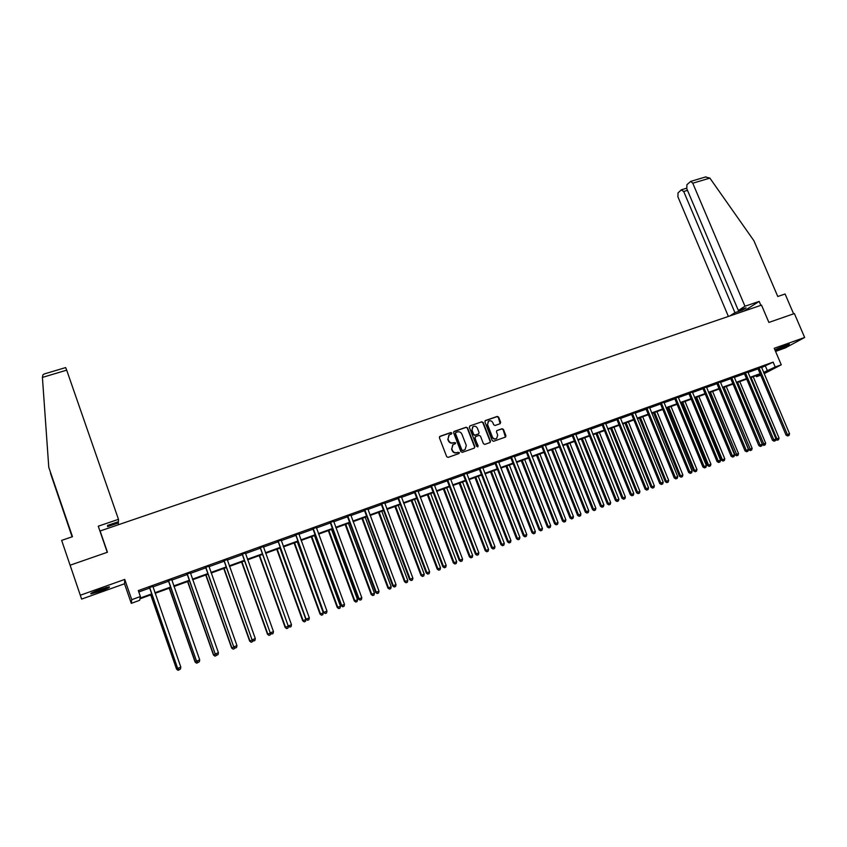 <?xml version="1.0" encoding="UTF-8"?>
<svg xmlns="http://www.w3.org/2000/svg" width="847" height="847" viewBox="0 0 847 847"><rect width="100%" height="100%" fill="white"/><g stroke="black" fill="none" stroke-linecap="round" stroke-linejoin="round"><path stroke-width="1.27" d="M451.832 433.029L450.837 432.542L440.006 436.311L439.392 437.719L446.697 456.692L448.127 457.38L458.958 453.547L459.381 452.563L456.988 452.573C454.934 453.06 453.42 452.33 452.436 450.35L451.822 448.772L453.018 444.654L455.347 443.69L455.601 442.79L453.209 442.79C451.155 443.277 449.641 442.536 448.656 440.567L448.042 438.99L449.206 434.903L451.578 433.918L451.832 433.029M451.472 433.992L450.551 432.785L439.551 436.629M458.989 453.537L458.1 452.298L456.988 452.573M455.22 443.754L454.32 442.526L453.209 442.79M775.153 350.446L777.842 349.578C785.243 346.751 789.076 344.962 789.362 344.2L774.931 349.927M100.02 589.491C92.694 592.212 89.718 593.673 91.084 593.874L100.285 591.217C107.558 588.517 110.523 587.056 109.178 586.844L100.02 589.491M500.09 423.712L500.672 422.335L498.629 417.116L497.231 416.428L485.5 420.504L484.908 421.891L492.223 440.588L493.621 441.276L505.564 437.031L505.934 435.739L503.457 429.418L502.059 428.73L496.829 430.604L496.458 431.885L497.697 435.019L496.691 438.46C494.849 439.307 493.409 438.788 492.361 436.904L487.554 424.591L488.507 421.203C490.36 420.313 491.821 420.821 492.88 422.738L493.685 424.781L495.082 425.469L500.09 423.712M761.559 367.587L773.131 362.124L775.206 366.995L781.262 364.803L764.132 373.686M70.11 565.214L81.608 599.094L70.11 565.214L107.442 552.244L100.105 530.984L761.517 305.132L768.885 322.421L794.38 313.559L804.65 337.477L774.243 348.297L781.262 364.803M81.608 599.094L124.52 583.774L124.742 579.422L80.327 595.229M124.742 579.422L131.74 599.676L140.39 596.542L140.073 598.109L151.729 593.895M773.131 362.124L138.326 590.592L140.39 596.542M467.565 427.915L466.157 427.227L454.214 431.377L453.611 432.775L460.916 451.663L462.335 452.351L474.267 448.127L474.871 446.729L467.565 427.915L465.85 427.47L453.77 431.684M469.926 425.914L481.763 421.806L483.161 422.494L490.477 441.213L490.095 442.505L484.823 444.4L483.415 443.701L480.45 436.089L479.042 435.4L475.675 436.576L475.072 437.973L477.899 446.824L476.755 446.422L469.323 427.312L469.926 425.914L481.763 421.806M775.566 351.399L785.381 347.895L804.65 337.477M100.105 530.984L100.19 531.778M138.802 591.968L149.686 588.051M152.884 586.897L168.532 581.254M171.74 580.1L187.198 574.531M190.427 573.366L205.694 567.871M208.934 566.696L224.01 561.265M227.261 560.1L242.147 554.732M245.418 553.557L260.124 548.253M263.406 547.077L277.932 541.836M281.225 540.651L295.571 535.484M298.875 534.298L313.051 529.184M316.365 527.988L330.372 522.948M333.697 521.752L347.524 516.765M350.87 515.558L364.528 510.635M367.884 509.428L381.383 504.568M384.739 503.362L398.079 498.555M401.446 497.337L414.628 492.583M418.005 491.376L431.028 486.676M434.405 485.458L447.28 480.821M450.668 479.603L463.394 475.019M466.792 473.791L479.36 469.27M482.769 468.042L495.188 463.563M498.597 462.335L510.868 457.909M514.298 456.681L526.421 452.309M529.851 451.07L541.847 446.75M545.277 445.511L557.125 441.245M560.576 440.006L572.276 435.782M575.727 434.543L587.299 430.371M590.761 429.133L602.196 425.003M605.658 423.754L616.965 419.689M620.438 418.439L631.608 414.405M635.081 413.156L646.134 409.175M649.607 407.926L660.533 403.987M664.016 402.738L674.805 398.842M678.299 397.592L688.971 393.739M692.465 392.489L703.01 388.688M706.514 387.418L716.943 383.67M720.448 382.399L730.749 378.694M734.264 377.423L744.449 373.749M747.965 372.489L758.044 368.858M152.788 586.399L149.368 587.627M171.645 579.602L168.214 580.841M190.321 572.879L186.88 574.118M208.828 566.209L205.376 567.458M227.155 559.613L223.693 560.862M245.312 553.07L241.84 554.319M263.301 546.59L259.817 547.85M281.119 540.174L277.625 541.434M298.769 533.822L295.264 535.082M316.259 527.522L312.744 528.782M333.591 521.276L330.065 522.546M350.764 515.092L347.228 516.363M367.767 508.962L364.231 510.243M384.633 502.896L381.086 504.177M401.34 496.882L397.783 498.163M417.889 490.911L414.331 492.202M434.299 485.003L430.731 486.294M450.562 479.148L446.983 480.44M466.676 473.346L463.097 474.638M482.652 467.586L479.063 468.878M498.491 461.89L494.892 463.182M514.182 456.237L510.582 457.528M529.746 450.625L526.135 451.927M545.172 445.077L541.551 446.38M560.46 439.572L556.839 440.874M575.621 434.109L571.99 435.411M590.645 428.698L587.013 430.001M605.552 423.331L601.91 424.633M620.322 418.005L616.68 419.318M634.975 412.733L631.322 414.045M649.501 407.502L645.848 408.815M663.9 402.314L660.247 403.627M678.182 397.169L674.53 398.482M692.348 392.066L688.685 393.379M706.398 387.005L702.735 388.328M720.321 381.986L716.657 383.31M734.137 377.01L730.474 378.334M747.848 372.077L744.174 373.4M761.442 367.185L757.769 368.509M760.722 375.189L756.53 376.703L760.49 374.649M756.096 375.687L756.53 376.703M151.931 594.478L139.935 598.829L139.639 600.322L131.285 603.36L131.74 599.676M124.52 583.774L131.285 603.36M763.592 372.415L775.206 366.995M154.916 592.741L170.575 587.066M173.783 585.912L189.241 580.311M192.47 579.147L207.737 573.62M210.977 572.445L226.054 566.992M229.304 565.817L244.201 560.418M247.462 559.242L262.178 553.917M265.45 552.731L279.986 547.469M283.269 546.283L297.625 541.085M300.918 539.888L315.105 534.753M318.419 533.557L332.426 528.486M335.74 527.289L349.589 522.271M352.913 521.064L366.592 516.119M369.927 514.912L383.437 510.021M386.793 508.803L400.144 503.976M403.5 502.758L416.682 497.983M420.059 496.766L433.082 492.054M436.459 490.826L449.344 486.167M452.722 484.939L465.448 480.334M468.846 479.106L481.414 474.553M484.823 473.325L497.242 468.825M500.651 467.586L512.933 463.15M516.352 461.911L528.486 457.518M531.905 456.279L543.901 451.938M547.331 450.699L559.189 446.401M562.62 445.162L574.34 440.916M577.781 439.678L589.364 435.485M592.815 434.236L604.25 430.085M607.712 428.836L619.019 424.749M622.481 423.489L633.662 419.445M637.135 418.185L648.188 414.194M651.661 412.934L662.587 408.974M666.06 407.714L676.859 403.807M680.342 402.547L691.025 398.683M694.508 397.423L705.064 393.601M708.558 392.341L718.987 388.561M722.491 387.291L732.803 383.564M736.308 382.293L746.503 378.598M750.008 377.328L760.087 373.686M760.288 374.173L750.209 377.815M746.705 379.085L736.509 382.78M733.004 384.051L722.692 387.788M719.198 389.048L708.759 392.828M705.265 394.099L694.72 397.921M691.226 399.181L680.554 403.045M677.071 404.305L666.271 408.222M662.788 409.482L651.862 413.431M648.389 414.691L637.336 418.693M633.874 419.953L622.693 423.998M619.231 425.258L607.913 429.344M604.462 430.604L593.016 434.744M589.565 435.993L577.993 440.186M574.541 441.435L562.832 445.681M559.391 446.92L547.543 451.218M544.113 452.457L532.117 456.798M528.687 458.036L516.554 462.43M513.144 463.669L500.863 468.116M497.454 469.354L485.024 473.854M481.625 475.082L469.047 479.635M465.659 480.863L452.933 485.479M449.545 486.707L436.671 491.366M433.293 492.583L420.26 497.305M416.893 498.523L403.701 503.309M400.345 504.516L386.994 509.354M383.649 510.572L370.139 515.463M366.793 516.67L353.125 521.625M349.79 522.832L335.952 527.84M332.627 529.047L318.62 534.118M315.317 535.315L301.13 540.45M297.837 541.646L283.47 546.844M280.188 548.03L265.651 553.292M262.379 554.478L247.663 559.814M244.402 560.989L229.505 566.389M226.265 567.564L211.178 573.027M207.939 574.202L192.671 579.729M189.453 580.894L173.984 586.495M170.776 587.659L155.117 593.323M765.466 366.179L767.509 370.997M448.857 435.189L448.042 438.99M452.923 443.023C450.869 443.51 449.355 442.769 448.37 440.8L447.767 439.222M452.7 444.897L451.822 448.772M456.702 452.796C454.648 453.283 453.124 452.542 452.139 450.572L451.536 448.995M474.362 448.095L474.564 446.951L467.269 428.159M455.898 432.446L455.474 433.431L461.89 450.001L462.886 450.488L465.077 449.609L466.295 445.469L461.911 434.162C460.927 432.192 459.413 431.462 457.369 431.938L455.898 432.446M455.559 432.711L455.474 433.431M465.045 449.63L462.589 450.71L461.594 450.223L455.188 433.664M489.958 442.579L490.159 441.435L482.854 422.738L481.456 422.05M475.358 436.766L474.775 438.206L478.163 445.914M477.761 446.898L477.856 446.147M477.38 428.201C476.31 426.274 474.839 425.766 472.965 426.676L472.001 430.075L473.695 434.426L475.103 435.114L478.703 433.823L479.074 432.542L477.38 428.201M472.679 426.899L472.001 430.075M478.481 433.992L474.807 435.347L473.388 434.659L471.705 430.308M488.264 421.404L487.554 424.591M496.533 438.566L496.363 438.682C494.532 439.54 493.092 439.021 492.043 437.126L487.237 424.834M505.415 437.105L503.129 429.662L501.731 428.974L496.649 430.763M500.185 423.68L498.311 417.37L496.914 416.682L485.077 420.8M150.734 594.912L176.557 669.151L177.902 668.601M150.882 594.859L176.695 669.056L178.029 670.305L179.278 669.818L178.082 670.273M178.029 670.305L176.557 669.151M149.813 587.903L177.658 668.41L149.443 587.342M179.204 669.553L180.422 669.077L179.204 669.553L177.796 668.315L180.835 667.15L152.799 586.135M149.739 588.178L149.188 587.437M177.658 668.41L179.151 669.585M180.422 669.077L180.835 667.15M106.923 587.31L92.979 592.297M92.196 592.667L104.679 588.474M786.45 345.015L776.837 348.953M776.127 349.292L787.202 344.761M44.118 373.993L65.664 367.577L66.691 370.16L42.414 377.413L42.953 374.766L44.489 373.887M72.419 536.712L48.777 467.3L72.482 536.691L61.651 540.375L71.688 569.915L61.651 540.375M42.414 377.413L48.777 467.3M118.464 524.717L118.093 521.826M72.111 536.807L50.576 473.547L72.175 536.786M50.502 472.562L50.576 473.547M118.474 522.906L107.611 526.612L107.548 525.415L118.474 521.699L118.474 519.327L66.691 370.16M107.262 552.308L98.263 526.199L118.474 519.327M744.968 306.233L692.772 183.206L690.718 181.385L686.917 184.699L686.79 188.69L738.351 310.489L744.968 306.233L759.166 301.405L743.782 311.177M705.487 176.991L709.881 178.103L753.894 240.707L777.779 296.492L785.095 294.004L793.607 313.824M687.499 190.363L683.709 191.496L681.253 189.919L678.024 192.904L677.907 196.811L728.388 316.439M683.709 191.496L734.942 312.67L729.87 315.931M742.268 309.155L742.65 310.044L746.091 307.853L738.351 310.489M742.65 310.044L734.942 312.67M760.85 305.354L759.166 301.405M169.241 588.21L195.096 662.047L196.769 661.359M169.432 588.146L195.265 661.941L196.568 663.19L197.817 662.693L196.631 663.148M196.568 663.19L195.096 662.047M187.579 581.571L213.455 655.006L215.466 654.191M187.812 581.487L213.666 654.879L214.926 656.139L216.186 655.642L215.011 656.086M216.356 654.879L216.186 655.642M214.926 656.139L213.455 655.006M168.701 581.095L196.525 661.168L168.331 580.544M198.103 662.29L199.31 661.835L198.103 662.29L196.716 661.062L199.723 659.908L171.655 579.348M168.585 581.391L168.045 580.65M196.525 661.168L198.029 662.343M199.31 661.835L199.723 659.908M187.409 574.351L215.223 654L187.039 573.8M216.821 655.112L218.007 654.657L216.821 655.112L215.445 653.873L218.431 652.73L190.342 572.614M187.251 574.668L186.711 573.927M215.223 654L216.726 655.165M218.007 654.657L218.431 652.73M205.747 574.997L231.633 648.029L233.984 647.087M206.012 574.891L231.898 647.891L233.116 649.151L234.386 648.654L233.221 649.098M234.619 647.574L234.386 648.654M233.116 649.151L231.633 648.029M223.746 568.475L249.653 641.115L252.321 640.057M224.053 568.358L249.95 640.967L251.136 642.238L252.406 641.73L251.252 642.174M252.713 640.353L252.406 641.73M251.136 642.238L249.653 641.115M241.575 562.016L267.493 634.276L270.479 633.09M241.924 561.889L267.832 634.107L268.986 635.377L270.257 634.879L269.124 635.314M270.638 633.207L270.257 634.879M268.986 635.377L267.493 634.276M205.948 567.681L233.73 646.907L205.577 567.13M235.35 647.997L236.535 647.542L235.35 647.997L234.005 646.759L236.959 645.626L208.838 565.955M205.747 567.998L205.207 567.268M233.73 646.907L235.244 648.05M236.535 647.542L236.959 645.626M224.307 561.063L252.067 639.877L223.936 560.523M253.708 640.946L254.883 640.501L253.708 640.946L252.385 639.718L255.307 638.596L227.165 559.359M224.063 561.402L223.523 560.672M252.067 639.877L253.581 641.01M254.883 640.501L255.307 638.596M242.486 554.51L270.235 632.91L242.126 553.97M271.898 633.969L273.052 633.524L271.898 633.969L270.585 632.73L273.486 631.618L245.323 552.816M242.2 554.859L241.67 554.129M270.235 632.91L271.749 634.032M273.052 633.524L273.486 631.618M259.235 555.621L285.174 627.489L288.329 626.081M259.627 555.484L285.555 627.309L286.667 628.59L287.948 628.082L286.826 628.516M288.382 626.229L287.948 628.082M286.667 628.59L285.174 627.489M260.505 548.02L288.224 626.007L260.135 547.48M289.907 627.055L291.05 626.611L289.907 627.055L288.615 625.817L291.484 624.715L263.311 546.336M260.177 548.39L259.648 547.66M288.224 626.007L289.748 627.129M291.05 626.611L291.484 624.715M276.747 549.279L302.697 620.777L305.905 619.506L279.965 548.115M277.17 549.131L303.11 620.576L304.189 621.857L305.481 621.359L304.359 621.783M305.905 619.506L305.481 621.359M304.189 621.857L302.697 620.777M278.345 541.593L306.053 619.178L277.985 541.053M307.747 620.205L308.88 619.771L307.747 620.205L306.476 618.977L309.324 617.876L281.13 539.92M277.985 541.964L277.456 541.244M306.053 619.178L307.577 620.279M308.88 619.771L309.324 617.876M294.089 543.001L320.06 614.117L323.279 612.847L297.318 541.826M294.544 542.832L320.505 613.906L321.553 615.197L322.845 614.689L321.733 615.113M323.279 612.847L322.845 614.689M321.553 615.197L320.06 614.117M296.027 535.219L323.702 612.402L295.667 534.69M325.417 613.419L326.55 612.984L325.417 613.419L324.168 612.19L326.984 611.111L298.779 533.568M295.624 535.611L295.095 534.891M323.702 612.402L325.237 613.503M326.55 612.984L326.984 611.111M311.273 536.776L337.254 607.521L340.483 606.24L314.523 535.6M311.77 536.596L337.741 607.299L338.758 608.591L340.049 608.082L338.948 608.506M340.483 606.24L340.049 608.082M338.758 608.591L337.254 607.521M313.538 528.909L313.104 529.311L341.193 605.7L341.701 605.467L313.178 528.38M342.929 606.696L344.051 606.272L342.929 606.696L341.701 605.467L344.496 604.398L316.27 527.268M313.104 529.311L312.575 528.602M341.193 605.7L342.728 606.791M344.051 606.272L344.496 604.398M328.308 530.603L354.3 600.978L357.54 599.697L331.558 529.428M328.837 530.413L354.819 600.745L355.804 602.048L357.106 601.529L356.015 601.952M357.54 599.697L357.106 601.529M355.804 602.048L354.3 600.978M330.902 522.663L330.425 523.075L358.525 599.051L359.064 598.808L330.542 522.133M360.282 600.036L361.383 599.612L360.282 600.036L359.064 598.808L361.828 597.749L333.591 521.032M330.425 523.075L329.896 522.366M358.525 599.051L360.06 600.131M361.383 599.612L361.828 597.749M345.184 524.494L371.187 594.509L374.438 593.218L348.445 523.308M345.756 524.293L371.738 594.255L372.691 595.557L373.993 595.049L372.924 595.462M374.438 593.218L373.993 595.049M372.691 595.557L371.187 594.509M348.096 516.469L347.588 516.892L375.697 592.466L376.269 592.212L347.736 515.939M377.466 593.44L378.556 593.016L377.466 593.44L376.269 592.212L379.011 591.164L350.764 514.849M347.588 516.892L347.058 516.183M375.697 592.466L377.233 593.546M378.556 593.016L379.011 591.164M361.913 518.438L387.926 588.083L391.187 586.802L365.184 517.252M362.516 518.216L388.508 587.818L389.429 589.131L390.742 588.612L389.673 589.025M391.187 586.802L390.742 588.612M389.429 589.131L387.926 588.083M365.131 510.328L364.591 510.762L392.712 585.944L393.315 585.669L364.771 509.799M394.49 586.897L395.581 586.484L394.49 586.897L393.315 585.669L396.036 584.631L367.778 508.719M364.591 510.762L364.062 510.063M392.712 585.944L394.247 587.013M395.581 586.484L396.036 584.631M378.493 512.435L404.506 581.72L407.778 580.428L381.775 511.249M379.128 512.202L405.131 581.444L406.02 582.757L407.333 582.249L406.274 582.651M407.778 580.428L407.333 582.249M406.02 582.757L404.506 581.72M382.018 504.24L381.436 504.696L409.567 579.486L410.213 579.2L381.658 503.721M411.367 580.417L412.447 580.004L411.367 580.417L410.213 579.2L412.902 578.162L384.633 502.652M381.436 504.696L380.917 503.986M409.567 579.486L411.113 580.534M412.447 580.004L412.902 578.162M394.924 506.485L420.948 575.42L424.231 574.128L398.217 505.288M395.591 506.241L421.605 575.134L422.462 576.447L423.775 575.928L422.727 576.331M424.231 574.128L423.775 575.928M422.462 576.447L420.948 575.42M398.746 498.216L398.132 498.671L426.263 573.08L426.941 572.784L398.386 497.697M428.084 574.001L429.154 573.599L428.084 574.001L426.941 572.784L429.609 571.757L401.34 496.638M398.132 498.671L397.614 497.972M426.263 573.08L427.82 574.118M429.154 573.599L429.609 571.757M411.208 500.588L437.232 569.173L440.525 567.871L414.511 499.391M411.907 500.333L437.92 568.866L438.757 570.19L440.069 569.671L439.032 570.073M440.525 567.871L440.069 569.671M438.757 570.19L437.232 569.173M415.326 492.245L414.681 492.71L442.822 566.728L443.532 566.421L414.977 491.726M444.654 567.638L445.713 567.236L444.654 567.638L443.532 566.421L446.178 565.404L417.899 490.678M414.681 492.71L414.162 492.022M442.822 566.728L444.368 567.765M445.713 567.236L446.178 565.404M427.354 494.743L453.389 562.98L456.681 561.677L430.668 493.536M428.084 494.479L454.098 562.662L454.903 563.986L456.226 563.467L455.199 563.869M456.681 561.677L456.226 563.467M454.903 563.986L453.389 562.98M431.758 486.326L431.081 486.803L459.222 560.439L459.963 560.121L431.409 485.807M461.075 561.339L462.123 560.936L461.075 561.339L459.963 560.121L462.589 559.115L434.299 484.77M431.081 486.803L430.572 486.114M459.222 560.439L460.779 561.466M462.123 560.936L462.589 559.115M443.362 488.941L469.386 556.839L472.69 555.537L446.676 487.745M444.124 488.666L470.138 556.521L470.911 557.845L472.234 557.326L471.218 557.718M472.69 555.537L472.234 557.326M470.911 557.845L469.386 556.839M448.042 480.45L447.332 480.948L475.474 554.203L476.258 553.874L447.692 479.942M477.348 555.092L478.386 554.69L477.348 555.092L476.258 553.874L478.851 552.879L450.562 478.915M447.332 480.948L446.824 480.26M475.474 554.203L477.03 555.23M478.386 554.69L478.851 552.879M459.222 483.203L485.257 550.751L488.571 549.449L462.547 481.996M460.016 482.917L486.03 550.423L486.781 551.757L488.105 551.228L487.089 551.619M488.571 549.449L488.105 551.228M486.781 551.757L485.257 550.751M464.188 474.638L463.447 475.146L491.588 548.03L492.393 547.681L463.838 474.129M493.473 548.898L494.5 548.507L493.473 548.898L492.393 547.681L494.966 546.696L466.676 473.113M463.447 475.146L462.938 474.458M491.588 548.03L493.145 549.036M494.5 548.507L494.966 546.696M474.945 477.507L500.979 544.727L504.304 543.414L478.28 476.3M475.77 477.21L501.784 544.377L502.504 545.712L503.838 545.193L502.832 545.574M504.304 543.414L503.838 545.193M502.504 545.712L500.979 544.727M480.185 468.878L479.413 469.386L507.554 541.911L508.391 541.551L479.836 468.37M509.449 542.768L510.476 542.376L509.449 542.768L508.391 541.551L510.942 540.566L482.652 467.353M479.413 469.386L478.904 468.709M507.554 541.911L509.121 542.906M510.476 542.376L510.942 540.566M490.529 471.864L516.564 538.745L519.899 537.432L493.875 470.646M491.387 471.546L517.401 538.385L518.099 539.73L519.433 539.2L518.438 539.581M519.899 537.432L519.433 539.2M518.099 539.73L516.564 538.745M496.046 463.161L495.241 463.68L523.382 535.833L524.251 535.463L495.696 462.663M525.288 536.691L526.305 536.299L525.288 536.691L524.251 535.463L526.781 534.499L498.491 461.657M495.241 463.68L494.733 463.002M523.382 535.833L524.949 536.829M526.305 536.299L526.781 534.499M505.987 466.263L532.022 532.816L535.357 531.503L509.343 465.045M506.866 465.945L532.89 532.445L533.557 533.79L534.891 533.271L533.906 533.642M535.357 531.503L534.891 533.271M533.557 533.79L532.022 532.816M511.757 457.496L510.932 458.026L539.073 529.82L539.963 529.439L511.408 456.999M540.989 530.656L541.995 530.275L540.989 530.656L539.963 529.439L542.472 528.475L514.182 456.004M510.932 458.026L510.423 457.359M539.073 529.82L540.63 530.815M541.995 530.275L542.472 528.475M521.307 460.715L547.342 526.94L550.688 525.627L524.664 459.498M522.218 460.387L548.231 526.559L548.877 527.903L550.211 527.385L549.237 527.755M550.688 525.627L550.211 527.385M548.877 527.903L547.342 526.94M527.342 451.885L526.485 452.425L554.616 523.859L555.547 523.467L526.993 451.387M556.553 524.685L557.548 524.304L556.553 524.685L555.547 523.467L558.025 522.514L529.746 450.403M526.485 452.425L525.976 451.758M554.616 523.859L556.183 524.844M557.548 524.304L558.025 522.514M536.5 455.21L562.524 521.117L565.881 519.793L539.867 453.992M537.443 454.871L563.456 520.725L564.07 522.08L565.404 521.551L564.441 521.921M565.881 519.793L565.404 521.551M564.07 522.08L562.524 521.117M542.789 446.327L541.9 446.867L570.031 517.951L570.984 517.549L542.44 445.829M571.979 518.766L572.964 518.385L571.979 518.766L570.984 517.549L573.451 516.606L545.161 444.844M541.9 446.867L541.392 446.2M570.031 517.951L571.598 518.925M572.964 518.385L573.451 516.606M551.566 449.757L577.59 515.347L580.947 514.023L554.933 448.539M552.53 449.408L578.533 514.944L579.126 516.289L580.47 515.759L579.507 516.13M580.947 514.023L580.47 515.759M579.126 516.289L577.59 515.347M558.099 440.811L557.178 441.361L585.309 512.096L586.293 511.673L557.76 440.313M587.278 512.89L588.252 512.52L587.278 512.89L586.293 511.673L588.729 510.741L560.449 439.339M557.178 441.361L556.68 440.694M585.309 512.096L586.876 513.06M588.252 512.52L588.729 510.741M566.505 444.347L592.519 509.619L595.875 508.295L569.883 443.129M567.49 443.987L594.054 510.561L595.399 510.032L594.446 510.392M595.875 508.295L595.399 510.032M594.054 510.561L592.519 509.619M573.281 435.337L572.328 435.909L600.459 506.284L601.465 505.86L572.932 434.85M602.429 507.067L603.403 506.697L602.429 507.067L601.465 505.86L603.89 504.928L575.611 433.886M572.328 435.909L571.841 435.242M600.459 506.284L602.026 507.237M603.403 506.697L603.89 504.928M581.307 438.99L607.32 503.933L610.687 502.61L584.695 437.761M582.323 438.619L608.866 504.876L610.211 504.346L609.268 504.706M610.687 502.61L610.211 504.346M608.866 504.876L607.32 503.933M588.326 429.916L587.352 430.488L615.473 500.524L616.51 500.09L587.987 429.429M617.463 501.297L618.416 500.937L617.463 501.297L616.51 500.09L618.903 499.169L590.645 428.466M587.352 430.488L586.865 429.831M615.473 500.524L617.05 501.477M618.416 500.937L618.903 499.169M595.992 433.664L621.994 498.311L625.372 496.977L599.39 432.436M597.04 433.293L623.54 499.232L624.895 498.703L623.953 499.063M625.372 496.977L624.895 498.703M623.54 499.232L621.994 498.311M603.255 424.538L602.249 425.12L630.359 494.817L631.417 494.373L602.916 424.051M632.36 495.58L633.312 495.22L632.36 495.58L631.417 494.373L633.8 493.462L605.541 423.108M602.249 425.12L601.762 424.463M630.359 494.817L631.936 495.76M633.312 495.22L633.8 493.462M610.56 428.391L636.552 492.721L639.93 491.398L613.959 427.163M611.629 428.01L638.098 493.653L639.453 493.113L638.522 493.473M639.93 491.398L639.453 493.113M638.098 493.653L636.552 492.721M618.045 419.212L617.018 419.805L645.118 489.153L646.208 488.698L617.707 418.725M647.129 489.915L648.071 489.545L647.129 489.915L646.208 488.698L648.569 487.798L620.311 417.783M617.018 419.805L616.531 419.149M645.118 489.153L646.695 490.095M648.071 489.545L648.569 487.798M625.001 423.161L650.983 487.194L654.371 485.86L628.4 421.933M626.092 422.769L652.529 488.105L653.884 487.576L652.963 487.925M654.371 485.86L653.884 487.576M652.529 488.105L650.983 487.194M632.72 413.918L631.661 414.522L659.749 483.542L660.872 483.086L632.381 413.442M661.782 484.293L662.714 483.933L661.782 484.293L660.872 483.086L663.201 482.187L634.964 412.51M631.661 414.522L631.174 413.876M659.749 483.542L661.327 484.473M662.714 483.933L663.201 482.187M639.326 417.973L665.297 481.699L668.685 480.365L642.725 416.745M640.438 417.571L666.843 482.61L668.209 482.081L667.288 482.43M668.685 480.365L668.209 482.081M666.843 482.61L665.297 481.699M647.256 408.688L646.187 409.292L674.265 477.983L675.398 477.507L646.928 408.201M676.298 478.714L677.229 478.354L676.298 478.714L675.398 477.507L677.716 476.617L649.49 407.28M646.187 409.292L645.7 408.646M674.265 477.983L675.842 478.904M677.229 478.354L677.716 476.617M653.524 412.828L679.495 476.258L682.883 474.923L656.933 411.6M654.667 412.415L681.041 477.157L682.407 476.628L681.496 476.977M682.883 474.923L682.407 476.628M681.041 477.157L679.495 476.258M661.687 403.49L660.586 404.104L688.653 472.467L689.818 471.98L661.348 403.003M690.697 473.187L691.618 472.838L690.697 473.187L689.818 471.98L692.115 471.101L663.889 402.092M660.586 404.104L660.099 403.458M688.653 472.467L690.231 473.378M691.618 472.838L692.115 471.101M667.616 407.735L693.566 470.858L696.965 469.524L671.025 406.496M668.781 407.312L695.122 471.758L696.478 471.218L695.578 471.567M696.965 469.524L696.478 471.218M695.122 471.758L693.566 470.858M675.991 398.334L674.858 398.958L702.915 466.993L704.101 466.506L675.652 397.857M704.979 467.703L705.89 467.353L704.979 467.703L704.101 466.506L706.387 465.628L678.172 396.947M674.858 398.958L674.381 398.312M702.915 466.993L704.503 467.904M705.89 467.353L706.387 465.628M681.581 402.674L707.531 465.501L710.929 464.167L685.001 401.436M682.777 402.24L709.077 466.39L710.442 465.861L709.553 466.199M710.929 464.167L710.442 465.861M709.077 466.39L707.531 465.501M690.167 393.22L689.024 393.855L717.06 461.573L718.277 461.064L689.839 392.754M719.135 462.271L720.035 461.922L719.135 462.271L718.277 461.064L720.532 460.207L692.338 391.854M689.024 393.855L688.537 393.22M717.06 461.573L718.648 462.473M720.035 461.922L720.532 460.207M695.44 397.656L721.369 460.196L724.788 458.852L698.87 396.417M696.658 397.211L722.925 461.075L724.291 460.535L723.412 460.874M724.788 458.852L724.291 460.535M722.925 461.075L721.369 460.196M704.238 388.159L703.063 388.794L731.088 456.194L732.327 455.675L703.899 387.682M733.174 456.882L734.063 456.533L733.174 456.882L732.327 455.675L734.571 454.818L706.387 386.793M703.063 388.794L702.587 388.159M731.088 456.194L732.676 457.084M734.063 456.533L734.571 454.818M709.193 392.68L735.111 454.924L738.52 453.579L712.613 391.43M710.421 392.225L737.155 455.601L736.657 455.802L738.033 455.263L737.155 455.601M738.52 453.579L738.033 455.263M736.657 455.802L735.111 454.924M718.182 383.13L716.996 383.776L745 450.858L746.26 450.339L717.854 382.664M747.096 451.536L747.986 451.197L747.096 451.536L746.26 450.339L748.483 449.482L720.31 381.775M716.996 383.776L716.509 383.14M745 450.858L746.588 451.737M747.986 451.197L748.483 449.482M722.819 387.735L748.727 449.704L752.147 448.359L726.26 386.497M724.079 387.28L750.781 450.371L750.283 450.572L751.649 450.032L750.781 450.371M752.147 448.359L751.649 450.032M750.283 450.572L748.727 449.704M732.02 378.143L730.802 378.8L758.806 445.564L760.087 445.035L731.692 377.677M760.902 446.231L761.781 445.893L760.902 446.231L760.087 445.035L762.289 444.188L734.127 376.799M730.802 378.8L730.326 378.164M758.806 445.564L760.384 446.443M761.781 445.893L762.289 444.188M762.215 444.453L765.656 443.172L739.78 381.595M737.621 382.378L764.301 445.173L763.793 445.384L765.169 444.844L764.301 445.173M765.656 443.172L765.169 444.844M763.793 445.384L762.236 444.516M745.741 373.199L744.502 373.866L772.485 440.313L773.787 439.784L745.413 372.733M774.592 440.98L775.471 440.641L774.592 440.98L773.787 439.784L775.979 438.947L747.837 371.865M744.502 373.866L744.026 373.231M772.485 440.313L774.073 441.192M775.471 440.641L775.979 438.947M751.056 377.508L776.921 438.852L779.06 438.037L753.205 376.735M775.873 439.286L776.921 438.852L777.715 440.027L777.197 440.239L778.573 439.699L777.715 440.027M779.06 438.037L778.573 439.699M777.197 440.239L775.82 439.477M759.357 368.297L758.097 368.964L786.058 435.114L787.382 434.575L759.028 367.831M788.176 435.76L789.044 435.432L788.176 435.76L787.382 434.575L789.552 433.738L761.421 366.973M758.097 368.964L757.62 368.339M786.058 435.114L787.646 435.983M789.044 435.432L789.552 433.738M709.881 178.103L692.772 183.206M364.898 509.947L364.358 510.381M381.785 503.859L381.203 504.314M398.514 497.835L397.899 498.29M415.094 491.863L414.448 492.329M431.525 485.945L430.848 486.432M447.819 480.08L447.11 480.577M463.955 474.267L463.214 474.765M479.953 468.507L479.18 469.016M495.813 462.79L495.008 463.32M511.535 457.136L510.699 457.666M527.109 451.525L526.252 452.065M542.556 445.956L541.667 446.507M557.877 440.44L556.955 441.001M573.059 434.977L572.106 435.549M588.104 429.556L587.13 430.128M603.032 424.178L602.026 424.771M617.823 418.852L616.796 419.445M632.497 413.569L631.438 414.172M647.034 408.328L645.965 408.942M661.465 403.14L660.364 403.754M675.768 397.984L674.646 398.609M689.956 392.881L688.802 393.506M704.016 387.81L702.851 388.455M717.97 382.78L716.774 383.437M731.808 377.804L730.59 378.461M745.529 372.86L744.291 373.527M759.134 367.958L757.874 368.625M681.687 189.696L686.61 188.225M705.932 176.854L690.718 181.385"/></g></svg>
